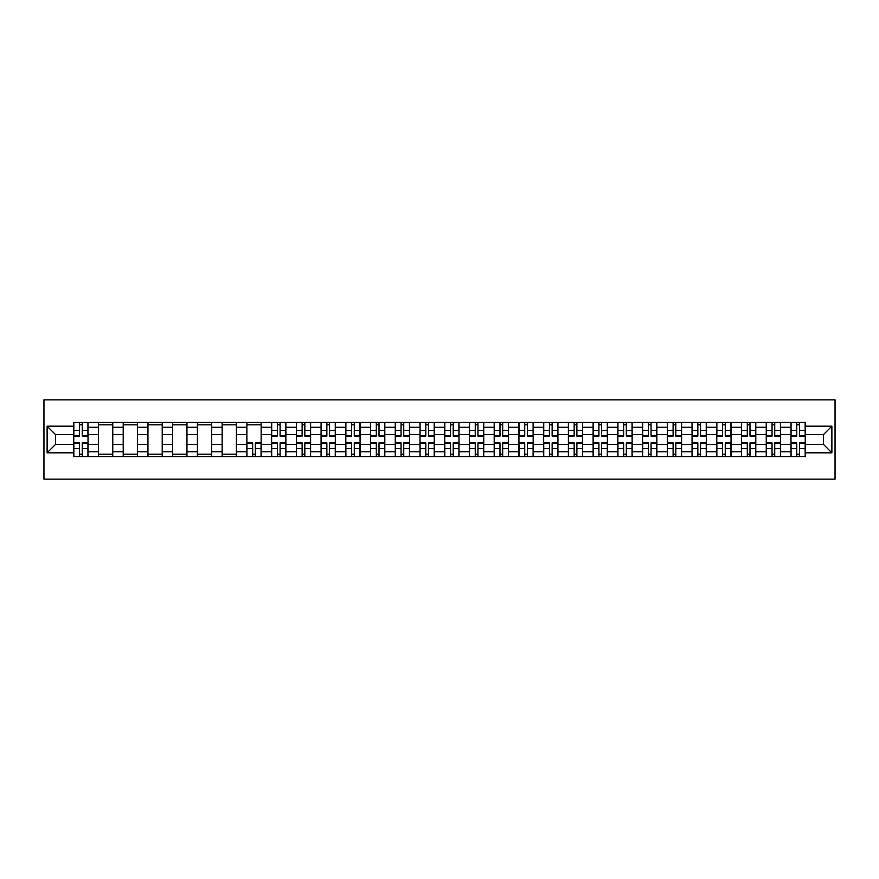 <?xml version="1.0" encoding="UTF-8"?>
<svg xmlns="http://www.w3.org/2000/svg" width="879" height="879" viewBox="0 0 879 879"><rect width="100%" height="100%" fill="white"/><g stroke="black" fill="none" stroke-linecap="round" stroke-linejoin="round"><path stroke-width="1.32" d="M43.95 479.132L835.05 479.132L835.05 399.868L43.95 399.868L43.95 479.132M98.492 456.542L98.492 427.293L88.021 427.293L88.021 456.542M88.021 427.293L88.021 422.458M98.492 427.293L98.492 422.458M112.754 422.458L112.754 456.542M123.214 456.542L123.214 422.458M137.487 422.458L137.487 456.542M147.947 456.542L147.947 422.458M162.219 422.458L162.219 456.542M172.68 456.542L172.68 422.458M186.952 422.458L186.952 456.542M197.412 456.542L197.412 422.458M211.685 422.458L211.685 456.542M222.145 456.542L222.145 422.458M236.418 422.458L236.418 456.542M246.878 456.542L246.878 422.458M261.151 422.458L261.151 456.542M271.611 456.542L271.611 422.458M285.873 422.458L285.873 456.542M296.344 456.542L296.344 422.458M310.606 422.458L310.606 456.542M321.077 456.542L321.077 422.458M335.338 422.458L335.338 456.542M345.81 456.542L345.81 422.458M360.071 422.458L360.071 456.542M370.531 456.542L370.531 422.458M384.804 422.458L384.804 456.542M395.264 456.542L395.264 422.458M409.537 422.458L409.537 456.542M419.997 456.542L419.997 422.458M434.27 422.458L434.27 456.542M444.73 456.542L444.73 422.458M459.003 422.458L459.003 456.542M469.463 456.542L469.463 422.458M483.736 422.458L483.736 456.542M494.196 456.542L494.196 422.458M508.469 422.458L508.469 456.542M518.929 456.542L518.929 422.458M533.19 422.458L533.19 456.542M543.661 456.542L543.661 422.458M557.923 422.458L557.923 456.542M568.394 456.542L568.394 422.458M582.656 422.458L582.656 456.542M593.127 456.542L593.127 422.458M607.389 422.458L607.389 456.542M617.849 456.542L617.849 422.458M632.122 422.458L632.122 456.542M642.582 456.542L642.582 422.458M656.855 422.458L656.855 456.542M667.315 456.542L667.315 422.458M681.588 422.458L681.588 456.542M692.048 456.542L692.048 422.458M706.32 422.458L706.32 456.542M716.781 456.542L716.781 422.458M731.053 422.458L731.053 456.542M741.513 456.542L741.513 422.458M755.786 422.458L755.786 456.542M766.246 456.542L766.246 422.458M780.508 422.458L780.508 456.542M790.979 456.542L790.979 422.458M790.979 444.411L780.508 444.411M766.246 444.411L755.786 444.411M741.513 444.411L731.053 444.411M716.781 444.411L706.32 444.411M692.048 444.411L681.588 444.411M667.315 444.411L656.855 444.411M642.582 444.411L632.122 444.411M617.849 444.411L607.389 444.411M593.127 444.411L582.656 444.411M568.394 444.411L557.923 444.411M543.661 444.411L533.19 444.411M518.929 444.411L508.469 444.411M494.196 444.411L483.736 444.411M469.463 444.411L459.003 444.411M444.73 444.411L434.27 444.411M419.997 444.411L409.537 444.411M395.264 444.411L384.804 444.411M370.531 444.411L360.071 444.411M345.81 444.411L335.338 444.411M321.077 444.411L310.606 444.411M296.344 444.411L285.873 444.411M271.611 444.411L261.151 444.411M246.878 444.411L236.418 444.411M222.145 444.411L211.685 444.411M197.412 444.411L186.952 444.411M172.68 444.411L162.219 444.411M147.947 444.411L137.487 444.411M123.214 444.411L112.754 444.411M98.492 444.411L88.021 444.411M790.979 434.589L780.508 434.589M766.246 434.589L755.786 434.589M741.513 434.589L731.053 434.589M716.781 434.589L706.32 434.589M692.048 434.589L681.588 434.589M667.315 434.589L656.855 434.589M642.582 434.589L632.122 434.589M617.849 434.589L607.389 434.589M593.127 434.589L582.656 434.589M568.394 434.589L557.923 434.589M543.661 434.589L533.19 434.589M518.929 434.589L508.469 434.589M494.196 434.589L483.736 434.589M469.463 434.589L459.003 434.589M444.73 434.589L434.27 434.589M419.997 434.589L409.537 434.589M395.264 434.589L384.804 434.589M370.531 434.589L360.071 434.589M345.81 434.589L335.338 434.589M321.077 434.589L310.606 434.589M296.344 434.589L285.873 434.589M271.611 434.589L261.151 434.589M246.878 434.589L236.418 434.589M222.145 434.589L211.685 434.589M197.412 434.589L186.952 434.589M172.68 434.589L162.219 434.589M147.947 434.589L137.487 434.589M123.214 434.589L112.754 434.589M98.492 434.589L88.021 434.589M55.52 444.411L73.759 444.411L73.759 434.589L55.52 434.589L55.52 444.411L47.125 452.817L47.125 426.183L73.759 426.183L73.759 434.589M805.241 434.589L805.241 444.411L823.48 444.411L823.48 434.589L805.241 434.589L805.241 422.458L73.759 422.458L73.759 426.183M805.241 426.183L831.875 426.183L831.875 452.817L805.241 452.817L805.241 444.411M73.759 444.411L73.759 456.542L805.241 456.542L805.241 452.817M73.759 452.817L47.125 452.817M82.241 454.168L79.539 454.168M79.539 424.832L82.241 424.832M112.754 454.168L98.492 454.168M98.492 424.832L112.754 424.832M137.487 454.168L123.214 454.168M123.214 424.832L137.487 424.832M162.219 454.168L147.947 454.168M147.947 424.832L162.219 424.832M186.952 454.168L172.68 454.168M172.68 424.832L186.952 424.832M211.685 454.168L197.412 454.168M197.412 424.832L211.685 424.832M236.418 454.168L222.145 454.168M222.145 424.832L236.418 424.832M255.36 454.168L252.669 454.168M246.878 424.832L261.151 424.832M280.093 454.168L277.39 454.168M277.39 424.832L280.093 424.832M304.826 454.168L302.123 454.168M302.123 424.832L304.826 424.832M329.559 454.168L326.856 454.168M326.856 424.832L329.559 424.832M354.281 454.168L351.589 454.168M351.589 424.832L354.281 424.832M379.014 454.168L376.322 454.168M376.322 424.832L379.014 424.832M403.747 454.168L401.055 454.168M401.055 424.832L403.747 424.832M428.48 454.168L425.788 454.168M425.788 424.832L428.48 424.832M453.212 454.168L450.52 454.168M450.52 424.832L453.212 424.832M477.945 454.168L475.253 454.168M475.253 424.832L477.945 424.832M502.678 454.168L499.986 454.168M499.986 424.832L502.678 424.832M527.411 454.168L524.719 454.168M524.719 424.832L527.411 424.832M552.144 454.168L549.441 454.168M549.441 424.832L552.144 424.832M576.877 454.168L574.174 454.168M574.174 424.832L576.877 424.832M601.61 454.168L598.907 454.168M598.907 424.832L601.61 424.832M626.331 454.168L623.64 454.168M623.64 424.832L626.331 424.832M651.064 454.168L648.372 454.168M648.372 424.832L651.064 424.832M675.797 454.168L673.105 454.168M673.105 424.832L675.797 424.832M700.53 454.168L697.838 454.168M697.838 424.832L700.53 424.832M725.263 454.168L722.571 454.168M722.571 424.832L725.263 424.832M749.996 454.168L747.304 454.168M747.304 424.832L749.996 424.832M774.729 454.168L772.037 454.168M772.037 424.832L774.729 424.832M799.461 454.168L796.759 454.168M796.759 424.832L799.461 424.832M47.125 426.183L55.52 434.589M823.48 444.411L831.875 452.817M823.48 434.589L831.875 426.183M82.241 436.094L82.241 422.612L87.944 422.612L87.944 436.094L82.241 436.094M79.539 424.678L82.241 424.678M77.165 422.612L73.836 422.612L73.836 436.094L79.539 436.094L79.539 422.612L84.615 422.612M79.539 442.906L79.539 456.388L73.836 456.388L73.836 442.906L79.539 442.906M82.241 454.322L79.539 454.322M84.615 456.388L87.944 456.388L87.944 442.906L82.241 442.906L82.241 456.388L77.165 456.388M280.093 436.094L280.093 422.612L285.796 422.612L285.796 436.094L280.093 436.094M277.39 424.678L280.093 424.678M275.017 422.612L271.688 422.612L271.688 436.094L277.39 436.094L277.39 422.612L282.467 422.612M304.826 436.094L304.826 422.612L310.529 422.612L310.529 436.094L304.826 436.094M302.123 424.678L304.826 424.678M299.75 422.612L296.421 422.612L296.421 436.094L302.123 436.094L302.123 422.612L307.2 422.612M329.559 436.094L329.559 422.612L335.262 422.612L335.262 436.094L329.559 436.094M326.856 424.678L329.559 424.678M324.483 422.612L321.154 422.612L321.154 436.094L326.856 436.094L326.856 422.612L331.932 422.612M354.281 436.094L354.281 422.612L359.994 422.612L359.994 436.094L354.281 436.094M351.589 424.678L354.281 424.678M349.216 422.612L345.886 422.612L345.886 436.094L351.589 436.094L351.589 422.612L356.665 422.612M379.014 436.094L379.014 422.612L384.727 422.612L384.727 436.094L379.014 436.094M376.322 424.678L379.014 424.678M373.949 422.612L370.619 422.612L370.619 436.094L376.322 436.094L376.322 422.612L381.398 422.612M403.747 436.094L403.747 422.612L409.46 422.612L409.46 436.094L403.747 436.094M401.055 424.678L403.747 424.678M398.681 422.612L395.352 422.612L395.352 436.094L401.055 436.094L401.055 422.612L406.131 422.612M428.48 436.094L428.48 422.612L434.193 422.612L434.193 436.094L428.48 436.094M425.788 424.678L428.48 424.678M423.403 422.612L420.074 422.612L420.074 436.094L425.788 436.094L425.788 422.612L430.864 422.612M453.212 436.094L453.212 422.612L458.926 422.612L458.926 436.094L453.212 436.094M450.52 424.678L453.212 424.678M448.136 422.612L444.807 422.612L444.807 436.094L450.52 436.094L450.52 422.612L455.597 422.612M477.945 436.094L477.945 422.612L483.648 422.612L483.648 436.094L477.945 436.094M475.253 424.678L477.945 424.678M472.869 422.612L469.54 422.612L469.54 436.094L475.253 436.094L475.253 422.612L480.319 422.612M502.678 436.094L502.678 422.612L508.381 422.612L508.381 436.094L502.678 436.094M499.986 424.678L502.678 424.678M497.602 422.612L494.273 422.612L494.273 436.094L499.986 436.094L499.986 422.612L505.051 422.612M527.411 436.094L527.411 422.612L533.113 422.612L533.113 436.094L527.411 436.094M524.719 424.678L527.411 424.678M522.335 422.612L519.006 422.612L519.006 436.094L524.719 436.094L524.719 422.612L529.784 422.612M552.144 436.094L552.144 422.612L557.846 422.612L557.846 436.094L552.144 436.094M549.441 424.678L552.144 424.678M547.068 422.612L543.738 422.612L543.738 436.094L549.441 436.094L549.441 422.612L554.517 422.612M576.877 436.094L576.877 422.612L582.579 422.612L582.579 436.094L576.877 436.094M574.174 424.678L576.877 424.678M571.8 422.612L568.471 422.612L568.471 436.094L574.174 436.094L574.174 422.612L579.25 422.612M601.61 436.094L601.61 422.612L607.312 422.612L607.312 436.094L601.61 436.094M598.907 424.678L601.61 424.678M596.533 422.612L593.204 422.612L593.204 436.094L598.907 436.094L598.907 422.612L603.983 422.612M252.669 442.906L252.669 456.388L246.955 456.388L246.955 442.906L252.669 442.906M255.36 454.322L252.669 454.322M257.734 456.388L261.063 456.388L261.063 442.906L255.36 442.906L255.36 456.388L250.284 456.388M277.39 442.906L277.39 456.388L271.688 456.388L271.688 442.906L277.39 442.906M280.093 454.322L277.39 454.322M282.467 456.388L285.796 456.388L285.796 442.906L280.093 442.906L280.093 456.388L275.017 456.388M302.123 442.906L302.123 456.388L296.421 456.388L296.421 442.906L302.123 442.906M304.826 454.322L302.123 454.322M307.2 456.388L310.529 456.388L310.529 442.906L304.826 442.906L304.826 456.388L299.75 456.388M326.856 442.906L326.856 456.388L321.154 456.388L321.154 442.906L326.856 442.906M329.559 454.322L326.856 454.322M331.932 456.388L335.262 456.388L335.262 442.906L329.559 442.906L329.559 456.388L324.483 456.388M351.589 442.906L351.589 456.388L345.886 456.388L345.886 442.906L351.589 442.906M354.281 454.322L351.589 454.322M356.665 456.388L359.994 456.388L359.994 442.906L354.281 442.906L354.281 456.388L349.216 456.388M376.322 442.906L376.322 456.388L370.619 456.388L370.619 442.906L376.322 442.906M379.014 454.322L376.322 454.322M381.398 456.388L384.727 456.388L384.727 442.906L379.014 442.906L379.014 456.388L373.949 456.388M401.055 442.906L401.055 456.388L395.352 456.388L395.352 442.906L401.055 442.906M403.747 454.322L401.055 454.322M406.131 456.388L409.46 456.388L409.46 442.906L403.747 442.906L403.747 456.388L398.681 456.388M425.788 442.906L425.788 456.388L420.074 456.388L420.074 442.906L425.788 442.906M428.48 454.322L425.788 454.322M430.864 456.388L434.193 456.388L434.193 442.906L428.48 442.906L428.48 456.388L423.403 456.388M450.52 442.906L450.52 456.388L444.807 456.388L444.807 442.906L450.52 442.906M453.212 454.322L450.52 454.322M455.597 456.388L458.926 456.388L458.926 442.906L453.212 442.906L453.212 456.388L448.136 456.388M475.253 442.906L475.253 456.388L469.54 456.388L469.54 442.906L475.253 442.906M477.945 454.322L475.253 454.322M480.319 456.388L483.648 456.388L483.648 442.906L477.945 442.906L477.945 456.388L472.869 456.388M499.986 442.906L499.986 456.388L494.273 456.388L494.273 442.906L499.986 442.906M502.678 454.322L499.986 454.322M505.051 456.388L508.381 456.388L508.381 442.906L502.678 442.906L502.678 456.388L497.602 456.388M524.719 442.906L524.719 456.388L519.006 456.388L519.006 442.906L524.719 442.906M527.411 454.322L524.719 454.322M529.784 456.388L533.113 456.388L533.113 442.906L527.411 442.906L527.411 456.388L522.335 456.388M549.441 442.906L549.441 456.388L543.738 456.388L543.738 442.906L549.441 442.906M552.144 454.322L549.441 454.322M554.517 456.388L557.846 456.388L557.846 442.906L552.144 442.906L552.144 456.388L547.068 456.388M574.174 442.906L574.174 456.388L568.471 456.388L568.471 442.906L574.174 442.906M576.877 454.322L574.174 454.322M579.25 456.388L582.579 456.388L582.579 442.906L576.877 442.906L576.877 456.388L571.8 456.388M598.907 442.906L598.907 456.388L593.204 456.388L593.204 442.906L598.907 442.906M601.61 454.322L598.907 454.322M603.983 456.388L607.312 456.388L607.312 442.906L601.61 442.906L601.61 456.388L596.533 456.388M626.331 436.094L626.331 422.612L632.045 422.612L632.045 436.094L626.331 436.094M623.64 424.678L626.331 424.678M621.266 422.612L617.937 422.612L617.937 436.094L623.64 436.094L623.64 422.612L628.716 422.612M623.64 442.906L623.64 456.388L617.937 456.388L617.937 442.906L623.64 442.906M626.331 454.322L623.64 454.322M628.716 456.388L632.045 456.388L632.045 442.906L626.331 442.906L626.331 456.388L621.266 456.388M651.064 436.094L651.064 422.612L656.778 422.612L656.778 436.094L651.064 436.094M648.372 424.678L651.064 424.678M645.999 422.612L642.67 422.612L642.67 436.094L648.372 436.094L648.372 422.612L653.449 422.612M648.372 442.906L648.372 456.388L642.67 456.388L642.67 442.906L648.372 442.906M651.064 454.322L648.372 454.322M653.449 456.388L656.778 456.388L656.778 442.906L651.064 442.906L651.064 456.388L645.999 456.388M675.797 436.094L675.797 422.612L681.511 422.612L681.511 436.094L675.797 436.094M673.105 424.678L675.797 424.678M670.721 422.612L667.392 422.612L667.392 436.094L673.105 436.094L673.105 422.612L678.181 422.612M673.105 442.906L673.105 456.388L667.392 456.388L667.392 442.906L673.105 442.906M675.797 454.322L673.105 454.322M678.181 456.388L681.511 456.388L681.511 442.906L675.797 442.906L675.797 456.388L670.721 456.388M700.53 436.094L700.53 422.612L706.244 422.612L706.244 436.094L700.53 436.094M697.838 424.678L700.53 424.678M695.454 422.612L692.125 422.612L692.125 436.094L697.838 436.094L697.838 422.612L702.914 422.612M697.838 442.906L697.838 456.388L692.125 456.388L692.125 442.906L697.838 442.906M700.53 454.322L697.838 454.322M702.914 456.388L706.244 456.388L706.244 442.906L700.53 442.906L700.53 456.388L695.454 456.388M725.263 436.094L725.263 422.612L730.965 422.612L730.965 436.094L725.263 436.094M722.571 424.678L725.263 424.678M720.187 422.612L716.857 422.612L716.857 436.094L722.571 436.094L722.571 422.612L727.636 422.612M722.571 442.906L722.571 456.388L716.857 456.388L716.857 442.906L722.571 442.906M725.263 454.322L722.571 454.322M727.636 456.388L730.965 456.388L730.965 442.906L725.263 442.906L725.263 456.388L720.187 456.388M749.996 436.094L749.996 422.612L755.698 422.612L755.698 436.094L749.996 436.094M747.304 424.678L749.996 424.678M744.92 422.612L741.59 422.612L741.59 436.094L747.304 436.094L747.304 422.612L752.369 422.612M747.304 442.906L747.304 456.388L741.59 456.388L741.59 442.906L747.304 442.906M749.996 454.322L747.304 454.322M752.369 456.388L755.698 456.388L755.698 442.906L749.996 442.906L749.996 456.388L744.92 456.388M774.729 436.094L774.729 422.612L780.431 422.612L780.431 436.094L774.729 436.094M772.037 424.678L774.729 424.678M769.652 422.612L766.323 422.612L766.323 436.094L772.037 436.094L772.037 422.612L777.102 422.612M772.037 442.906L772.037 456.388L766.323 456.388L766.323 442.906L772.037 442.906M774.729 454.322L772.037 454.322M777.102 456.388L780.431 456.388L780.431 442.906L774.729 442.906L774.729 456.388L769.652 456.388M799.461 436.094L799.461 422.612L805.164 422.612L805.164 436.094L799.461 436.094M796.759 424.678L799.461 424.678M794.385 422.612L791.056 422.612L791.056 436.094L796.759 436.094L796.759 422.612L801.835 422.612M796.759 442.906L796.759 456.388L791.056 456.388L791.056 442.906L796.759 442.906M799.461 454.322L796.759 454.322M801.835 456.388L805.164 456.388L805.164 442.906L799.461 442.906L799.461 456.388L794.385 456.388M766.246 427.293L755.786 427.293M741.513 427.293L731.053 427.293M716.781 427.293L706.32 427.293M692.048 427.293L681.588 427.293M667.315 427.293L656.855 427.293M642.582 427.293L632.122 427.293M617.849 427.293L607.389 427.293M593.127 427.293L582.656 427.293M568.394 427.293L557.923 427.293M543.661 427.293L533.19 427.293M518.929 427.293L508.469 427.293M494.196 427.293L483.736 427.293M469.463 427.293L459.003 427.293M444.73 427.293L434.27 427.293M419.997 427.293L409.537 427.293M395.264 427.293L384.804 427.293M370.531 427.293L360.071 427.293M345.81 427.293L335.338 427.293M321.077 427.293L310.606 427.293M296.344 427.293L285.873 427.293M271.611 427.293L261.151 427.293M246.878 427.293L236.418 427.293M222.145 427.293L211.685 427.293M197.412 427.293L186.952 427.293M172.68 427.293L162.219 427.293M147.947 427.293L137.487 427.293M123.214 427.293L112.754 427.293M790.979 427.293L780.508 427.293M766.246 451.707L755.786 451.707M741.513 451.707L731.053 451.707M716.781 451.707L706.32 451.707M692.048 451.707L681.588 451.707M667.315 451.707L656.855 451.707M642.582 451.707L632.122 451.707M617.849 451.707L607.389 451.707M593.127 451.707L582.656 451.707M568.394 451.707L557.923 451.707M543.661 451.707L533.19 451.707M518.929 451.707L508.469 451.707M494.196 451.707L483.736 451.707M469.463 451.707L459.003 451.707M444.73 451.707L434.27 451.707M419.997 451.707L409.537 451.707M395.264 451.707L384.804 451.707M370.531 451.707L360.071 451.707M345.81 451.707L335.338 451.707M321.077 451.707L310.606 451.707M296.344 451.707L285.873 451.707M271.611 451.707L261.151 451.707M246.878 451.707L236.418 451.707M222.145 451.707L211.685 451.707M197.412 451.707L186.952 451.707M172.68 451.707L162.219 451.707M147.947 451.707L137.487 451.707M123.214 451.707L112.754 451.707M98.492 451.707L88.021 451.707M790.979 451.707L780.508 451.707M82.241 435.753L87.944 435.753M82.241 430.402L87.944 430.402M73.836 435.753L79.539 435.753M73.836 430.402L79.539 430.402M79.539 443.247L73.836 443.247M79.539 448.598L73.836 448.598M87.944 443.247L82.241 443.247M87.944 448.598L82.241 448.598M280.093 435.753L285.796 435.753M280.093 430.402L285.796 430.402M271.688 435.753L277.39 435.753M271.688 430.402L277.39 430.402M304.826 435.753L310.529 435.753M304.826 430.402L310.529 430.402M296.421 435.753L302.123 435.753M296.421 430.402L302.123 430.402M329.559 435.753L335.262 435.753M329.559 430.402L335.262 430.402M321.154 435.753L326.856 435.753M321.154 430.402L326.856 430.402M354.281 435.753L359.994 435.753M354.281 430.402L359.994 430.402M345.886 435.753L351.589 435.753M345.886 430.402L351.589 430.402M379.014 435.753L384.727 435.753M379.014 430.402L384.727 430.402M370.619 435.753L376.322 435.753M370.619 430.402L376.322 430.402M403.747 435.753L409.46 435.753M403.747 430.402L409.46 430.402M395.352 435.753L401.055 435.753M395.352 430.402L401.055 430.402M428.48 435.753L434.193 435.753M428.48 430.402L434.193 430.402M420.074 435.753L425.788 435.753M420.074 430.402L425.788 430.402M453.212 435.753L458.926 435.753M453.212 430.402L458.926 430.402M444.807 435.753L450.52 435.753M444.807 430.402L450.52 430.402M477.945 435.753L483.648 435.753M477.945 430.402L483.648 430.402M469.54 435.753L475.253 435.753M469.54 430.402L475.253 430.402M502.678 435.753L508.381 435.753M502.678 430.402L508.381 430.402M494.273 435.753L499.986 435.753M494.273 430.402L499.986 430.402M527.411 435.753L533.113 435.753M527.411 430.402L533.113 430.402M519.006 435.753L524.719 435.753M519.006 430.402L524.719 430.402M552.144 435.753L557.846 435.753M552.144 430.402L557.846 430.402M543.738 435.753L549.441 435.753M543.738 430.402L549.441 430.402M576.877 435.753L582.579 435.753M576.877 430.402L582.579 430.402M568.471 435.753L574.174 435.753M568.471 430.402L574.174 430.402M601.61 435.753L607.312 435.753M601.61 430.402L607.312 430.402M593.204 435.753L598.907 435.753M593.204 430.402L598.907 430.402M252.669 443.247L246.955 443.247M252.669 448.598L246.955 448.598M261.063 443.247L255.36 443.247M261.063 448.598L255.36 448.598M277.39 443.247L271.688 443.247M277.39 448.598L271.688 448.598M285.796 443.247L280.093 443.247M285.796 448.598L280.093 448.598M302.123 443.247L296.421 443.247M302.123 448.598L296.421 448.598M310.529 443.247L304.826 443.247M310.529 448.598L304.826 448.598M326.856 443.247L321.154 443.247M326.856 448.598L321.154 448.598M335.262 443.247L329.559 443.247M335.262 448.598L329.559 448.598M351.589 443.247L345.886 443.247M351.589 448.598L345.886 448.598M359.994 443.247L354.281 443.247M359.994 448.598L354.281 448.598M376.322 443.247L370.619 443.247M376.322 448.598L370.619 448.598M384.727 443.247L379.014 443.247M384.727 448.598L379.014 448.598M401.055 443.247L395.352 443.247M401.055 448.598L395.352 448.598M409.46 443.247L403.747 443.247M409.46 448.598L403.747 448.598M425.788 443.247L420.074 443.247M425.788 448.598L420.074 448.598M434.193 443.247L428.48 443.247M434.193 448.598L428.48 448.598M450.52 443.247L444.807 443.247M450.52 448.598L444.807 448.598M458.926 443.247L453.212 443.247M458.926 448.598L453.212 448.598M475.253 443.247L469.54 443.247M475.253 448.598L469.54 448.598M483.648 443.247L477.945 443.247M483.648 448.598L477.945 448.598M499.986 443.247L494.273 443.247M499.986 448.598L494.273 448.598M508.381 443.247L502.678 443.247M508.381 448.598L502.678 448.598M524.719 443.247L519.006 443.247M524.719 448.598L519.006 448.598M533.113 443.247L527.411 443.247M533.113 448.598L527.411 448.598M549.441 443.247L543.738 443.247M549.441 448.598L543.738 448.598M557.846 443.247L552.144 443.247M557.846 448.598L552.144 448.598M574.174 443.247L568.471 443.247M574.174 448.598L568.471 448.598M582.579 443.247L576.877 443.247M582.579 448.598L576.877 448.598M598.907 443.247L593.204 443.247M598.907 448.598L593.204 448.598M607.312 443.247L601.61 443.247M607.312 448.598L601.61 448.598M626.331 435.753L632.045 435.753M626.331 430.402L632.045 430.402M617.937 435.753L623.64 435.753M617.937 430.402L623.64 430.402M623.64 443.247L617.937 443.247M623.64 448.598L617.937 448.598M632.045 443.247L626.331 443.247M632.045 448.598L626.331 448.598M651.064 435.753L656.778 435.753M651.064 430.402L656.778 430.402M642.67 435.753L648.372 435.753M642.67 430.402L648.372 430.402M648.372 443.247L642.67 443.247M648.372 448.598L642.67 448.598M656.778 443.247L651.064 443.247M656.778 448.598L651.064 448.598M675.797 435.753L681.511 435.753M675.797 430.402L681.511 430.402M667.392 435.753L673.105 435.753M667.392 430.402L673.105 430.402M673.105 443.247L667.392 443.247M673.105 448.598L667.392 448.598M681.511 443.247L675.797 443.247M681.511 448.598L675.797 448.598M700.53 435.753L706.244 435.753M700.53 430.402L706.244 430.402M692.125 435.753L697.838 435.753M692.125 430.402L697.838 430.402M697.838 443.247L692.125 443.247M697.838 448.598L692.125 448.598M706.244 443.247L700.53 443.247M706.244 448.598L700.53 448.598M725.263 435.753L730.965 435.753M725.263 430.402L730.965 430.402M716.857 435.753L722.571 435.753M716.857 430.402L722.571 430.402M722.571 443.247L716.857 443.247M722.571 448.598L716.857 448.598M730.965 443.247L725.263 443.247M730.965 448.598L725.263 448.598M749.996 435.753L755.698 435.753M749.996 430.402L755.698 430.402M741.59 435.753L747.304 435.753M741.59 430.402L747.304 430.402M747.304 443.247L741.59 443.247M747.304 448.598L741.59 448.598M755.698 443.247L749.996 443.247M755.698 448.598L749.996 448.598M774.729 435.753L780.431 435.753M774.729 430.402L780.431 430.402M766.323 435.753L772.037 435.753M766.323 430.402L772.037 430.402M772.037 443.247L766.323 443.247M772.037 448.598L766.323 448.598M780.431 443.247L774.729 443.247M780.431 448.598L774.729 448.598M799.461 435.753L805.164 435.753M799.461 430.402L805.164 430.402M791.056 435.753L796.759 435.753M791.056 430.402L796.759 430.402M796.759 443.247L791.056 443.247M796.759 448.598L791.056 448.598M805.164 443.247L799.461 443.247M805.164 448.598L799.461 448.598"/></g></svg>
